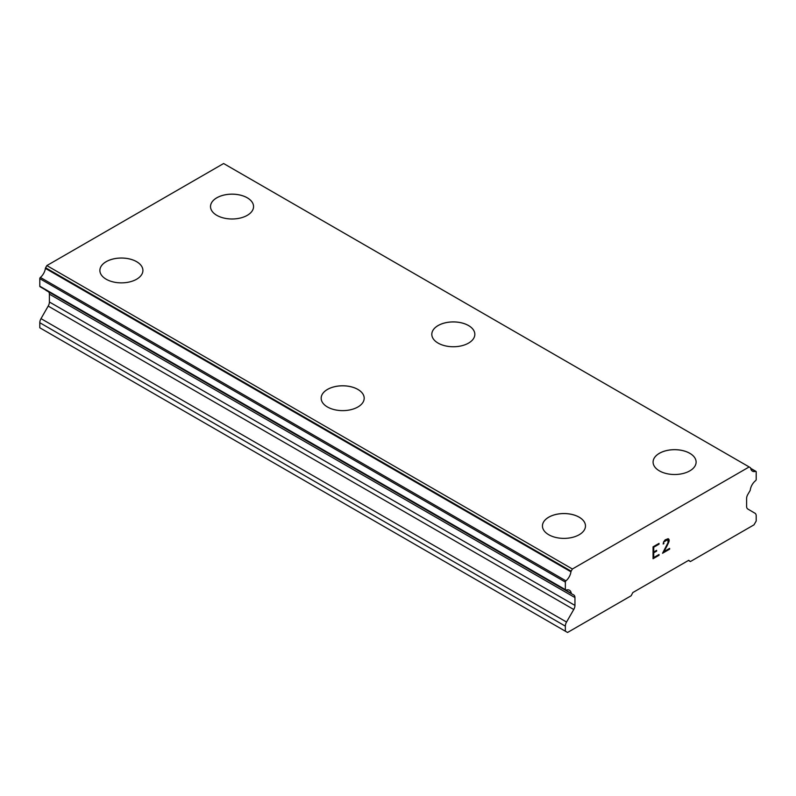 <?xml version="1.0" encoding="UTF-8"?>
<svg xmlns="http://www.w3.org/2000/svg" width="796" height="796" viewBox="0 0 796 796"><rect width="100%" height="100%" fill="white"/><g stroke="black" fill="none" stroke-linecap="round" stroke-linejoin="round"><path stroke-width="1.19" d="M210.522 206.572A21.512 12.418 180 0 1 223.805 195.09A21.512 12.418 180 0 1 247.248 197.786A21.512 12.418 180 0 1 253.556 206.582A21.512 12.418 180 0 1 240.273 218.044A21.512 12.418 180 0 1 216.83 215.348A21.512 12.418 180 0 1 210.522 206.572A21.512 12.418 180 0 1 223.815 195.119A21.512 12.418 180 0 1 247.248 197.816A21.512 12.418 180 0 1 253.556 206.572M431.81 334.32A21.512 12.418 180 0 1 445.083 322.848A21.512 12.418 180 0 1 468.536 325.544A21.512 12.418 180 0 1 474.834 334.34A21.512 12.418 180 0 1 461.551 345.802A21.512 12.418 180 0 1 438.108 343.106A21.512 12.418 180 0 1 431.81 334.32A21.512 12.418 180 0 1 445.103 322.877A21.512 12.418 180 0 1 468.536 325.574A21.512 12.418 180 0 1 474.834 334.32M653.088 462.078A21.512 12.418 180 0 1 666.371 450.606A21.512 12.418 180 0 1 689.814 453.302A21.512 12.418 180 0 1 696.112 462.098A21.512 12.418 180 0 1 682.839 473.56A21.512 12.418 180 0 1 659.387 470.864A21.512 12.418 180 0 1 653.088 462.078A21.512 12.418 180 0 1 666.381 450.635A21.512 12.418 180 0 1 689.814 453.332A21.512 12.418 180 0 1 696.122 462.078M99.878 270.451A21.512 12.418 180 0 1 113.161 258.969A21.512 12.418 180 0 1 136.614 261.665A21.512 12.418 180 0 1 142.912 270.461A21.512 12.418 180 0 1 129.629 281.923A21.512 12.418 180 0 1 106.186 279.227A21.512 12.418 180 0 1 99.878 270.451A21.512 12.418 180 0 1 113.181 258.999A21.512 12.418 180 0 1 136.614 261.695A21.512 12.418 180 0 1 142.912 270.451M321.166 398.199A21.512 12.418 180 0 1 334.449 386.727A21.512 12.418 180 0 1 357.892 389.423A21.512 12.418 180 0 1 364.19 398.219A21.512 12.418 180 0 1 350.917 409.681A21.512 12.418 180 0 1 327.464 406.985A21.512 12.418 180 0 1 321.166 398.199A21.512 12.418 180 0 1 334.459 386.756A21.512 12.418 180 0 1 357.892 389.453A21.512 12.418 180 0 1 364.19 398.199M579.17 517.211A21.512 12.418 180 0 1 585.478 525.977A21.512 12.418 180 0 1 572.195 537.439A21.512 12.418 180 0 1 548.752 534.743A21.512 12.418 180 0 1 542.444 525.957A21.512 12.418 180 0 1 555.737 514.514A21.512 12.418 180 0 1 579.17 517.211M542.444 525.957A21.512 12.418 180 0 1 555.727 514.485A21.512 12.418 180 0 1 579.17 517.171A21.512 12.418 180 0 1 585.478 525.957M653.745 547.24L653.745 551.996L653.725 547.23L659.018 544.175L653.725 547.23M653.745 551.996L656.63 550.335L656.63 551.121L656.61 550.344M656.63 551.121L653.745 552.792L656.61 551.111M653.745 552.792L653.725 557.538L653.725 552.782M653.745 557.548L659.038 554.494L659.038 555.28L659.018 554.504M653.058 558.712L659.018 555.27L653.058 558.732L653.058 546.842L659.038 543.389L659.038 544.185L659.018 543.399M663.854 542.971L663.158 544.026L663.645 541.867L665.167 539.857L668.143 538.703L669.147 539.867L668.63 538.982M669.147 539.867L669.147 541.041L669.128 539.857M669.147 541.041L668.65 542.474L669.128 541.031M668.65 542.474L667.197 545.549L668.63 542.464M667.197 545.549L663.973 551.618L667.177 545.539M663.993 551.628L669.625 548.384L669.625 549.17L669.605 548.394M663.854 543.628L663.834 542.962M663.158 544.006L663.834 543.618M665.217 540.613L664.312 541.668L667.973 539.529L665.197 540.603M667.993 539.539L667.983 542.723L662.541 553.26L669.625 549.17M662.561 553.23L669.605 549.16M573.747 609.507A5.871 3.383 -60 0 0 574.951 605.418L574.951 597.567A5.871 3.383 -60 0 0 573.737 594.96A5.871 3.383 -60 0 0 573.687 594.93L571.399 593.697A1.154 0.667 -60 0 1 571.279 593.388A9.234 5.333 -60 0 0 569.438 590.234A9.234 5.333 -60 0 0 565.986 590.144A1.095 0.637 -60 0 1 565.349 589.637L565.349 582.075A1.095 0.637 -60 0 1 565.946 580.851A9.234 5.333 -60 0 0 570.931 571.797A1.174 0.677 -60 0 1 571.15 571.19L572.384 569.001L749.155 466.944L750.389 467.7A1.174 0.677 -60 0 1 750.608 468.058A9.234 5.333 -60 0 0 752.439 471.162A9.234 5.333 -60 0 0 755.603 471.361A1.095 0.637 -60 0 1 756.2 471.879L756.2 479.441A1.095 0.637 -60 0 1 755.563 480.694A9.234 5.333 -60 0 0 750.27 490.047A1.154 0.667 -60 0 1 750.14 490.495L747.862 494.376A5.871 3.383 -60 0 0 746.598 498.465L746.598 506.316A5.871 3.383 -60 0 0 747.802 509.012L754.996 513.241A5.871 3.383 -60 0 1 756.2 515.947L756.2 521.012L753.991 524.843L690.371 561.568L688.749 560.275L632.8 592.572L631.178 595.746L567.558 632.472L565.349 631.198L565.349 626.144A5.871 3.383 -60 0 1 566.543 622.044L573.747 609.507L48.198 306.082L41.004 318.629A5.871 3.383 120 0 0 39.8 322.718L39.8 327.783L565.349 631.198M48.606 291.863A5.871 3.383 -60 0 1 49.402 294.142L49.402 301.992A5.871 3.383 -60 0 1 48.198 306.082M45.74 290.013A1.154 0.667 120 0 0 45.86 290.271L571.399 593.697M749.155 466.944L223.616 163.528L46.845 265.585L45.611 267.764A1.174 0.677 120 0 0 45.392 268.381A9.234 5.333 -60 0 1 40.397 277.436A1.095 0.637 120 0 0 39.8 278.65L39.8 286.212A1.095 0.637 120 0 0 40.029 286.709L565.568 590.135M690.371 561.568L688.431 560.454M572.384 569.001L46.845 265.585M570.931 571.797L45.392 268.381M574.951 597.567L49.402 294.142M755.603 471.361L750.698 468.526M571.15 571.19L45.611 267.764M565.946 580.851L40.397 277.436M565.349 582.075L39.8 278.65M565.349 589.637L39.8 286.212M571.279 593.388L565.727 590.184M574.951 605.418L49.402 301.992M566.543 622.044L41.004 318.629M565.349 626.144L39.8 322.718M755.971 471.381L750.648 468.307"/></g></svg>

